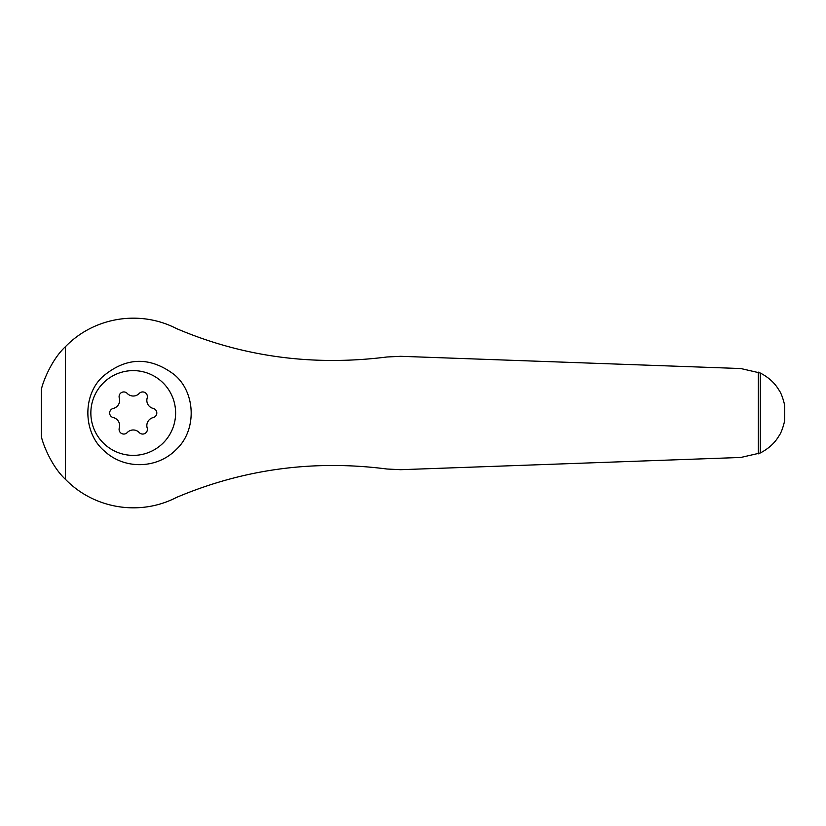 <?xml version="1.0" encoding="UTF-8"?>
<svg xmlns="http://www.w3.org/2000/svg" width="826" height="826" viewBox="0 0 826 826"><rect width="100%" height="100%" fill="white"/><g stroke="black" fill="none" stroke-linecap="round" stroke-linejoin="round"><path stroke-width="1.24" d="M784.586 420.899L784.514 421.281C785.237 418.193 782.583 431.399 778.815 436.107C774.798 443.004 768.624 448.621 760.312 452.968L760.312 373.032C768.614 377.368 774.778 382.985 778.804 389.872C782.604 394.621 785.247 407.848 784.514 404.719L784.586 405.143M784.679 420.372L784.7 405.772M760.312 373.032L740.829 368.541L400.662 356.305L386.971 356.987C312.971 366.321 242.772 356.842 176.361 328.521C140.059 309.76 94.267 316.926 65.45 346.662C51.439 359.64 42.684 382.479 41.362 389.48L41.362 436.52C42.704 443.49 51.357 466.287 65.45 479.338C94.112 508.899 139.873 516.353 176.361 497.479C243.494 469.065 313.704 459.576 386.971 469.013L400.662 469.695L740.829 457.459L760.312 452.968M102.496 376.811C82.135 395.695 83.219 433.454 104.53 451.151C124.437 469.715 157.157 469.158 176.413 449.334C196.887 430.336 195.917 392.66 174.42 374.756C149.857 356.212 125.882 356.904 102.496 376.811M113.296 417.584A4.708 4.708 0 0 1 113.296 408.416A8.25 8.25 0 0 0 119.295 398.029A4.708 4.708 0 0 1 127.245 393.444A8.25 8.25 0 0 0 139.233 393.444A4.708 4.708 0 0 1 147.183 398.029A8.25 8.25 0 0 0 153.171 408.416A4.708 4.708 0 0 1 153.171 417.584A8.25 8.25 0 0 0 147.183 427.971A4.708 4.708 0 0 1 139.233 432.556A8.25 8.25 0 0 0 127.245 432.556A4.708 4.708 0 0 1 119.295 427.971A8.25 8.25 0 0 0 113.296 417.584M133.234 370.616A42.384 42.384 0 0 1 169.939 434.187A42.384 42.384 0 0 1 96.528 434.187A42.384 42.384 0 0 1 133.234 370.616M41.362 409.696A91.882 91.882 0 0 0 41.362 416.304M65.45 479.338L65.45 346.662M758.33 453.866L758.33 372.134"/></g></svg>
